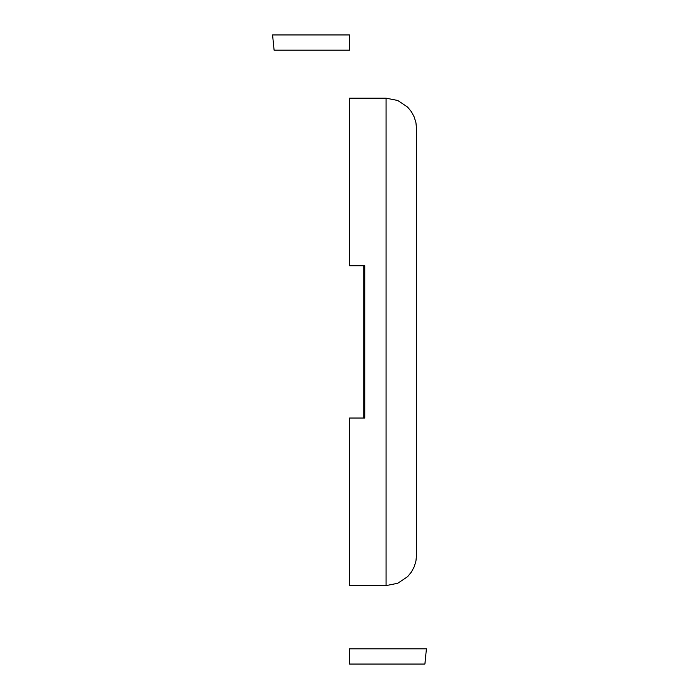 <?xml version="1.0" encoding="UTF-8"?>
<svg xmlns="http://www.w3.org/2000/svg" width="699" height="699" viewBox="0 0 699 699"><rect width="100%" height="100%" fill="white"/><g stroke="black" fill="none" stroke-linecap="round" stroke-linejoin="round"><path stroke-width="1.05" d="M364.729 418.046L349.5 418.046L349.5 585.605L349.5 418.046L364.729 418.046L364.729 265.725L349.5 265.725L349.5 98.166L349.5 265.725L364.729 265.725L364.729 418.046L364.729 265.725M363.209 265.725L363.209 418.046L363.209 265.725M349.5 98.166L386.058 98.166L386.058 585.605L349.5 585.605L386.058 585.605L397.714 583.281L407.596 576.684L411.388 572.062L414.201 566.793L415.94 561.079L416.525 555.137L416.525 128.633L416.525 555.137L415.94 561.079L414.201 566.793L411.388 572.062L407.596 576.684L397.714 583.281L386.058 585.605L397.714 583.281L407.596 576.684L411.388 572.062L414.201 566.793L415.94 561.079L416.525 555.137L415.94 561.079L414.201 566.793L411.388 572.062L407.596 576.684L397.714 583.281L386.058 585.605L386.058 98.166L349.5 98.166M349.5 34.95L272.575 34.95L349.5 34.95L349.5 50.179L274.095 50.179L349.5 50.179M349.5 648.821L426.425 648.821L349.5 648.821L349.5 664.05L424.905 664.05L349.5 664.05M415.94 122.683L416.525 128.633L415.94 122.683L414.201 116.969L415.94 122.683L414.201 116.969L411.388 111.7L414.201 116.969L415.94 122.683L416.525 128.633L415.94 122.683M407.596 107.087L411.388 111.7L407.596 107.087L397.714 100.481L407.596 107.087L397.714 100.481L386.058 98.166L397.714 100.481L386.058 98.166L397.714 100.481L407.596 107.087L411.388 111.7L414.201 116.969M272.575 34.95L274.095 50.179M426.425 648.821L424.905 664.05"/></g></svg>
